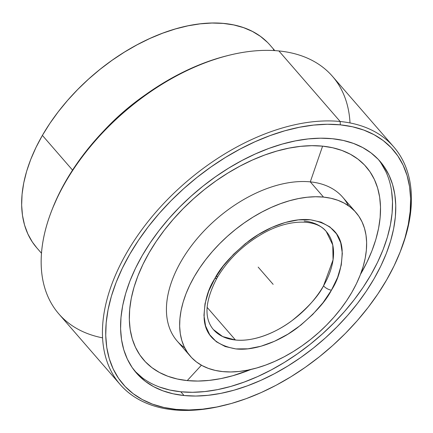<?xml version="1.0" encoding="UTF-8"?>
<svg xmlns="http://www.w3.org/2000/svg" width="433" height="433" viewBox="0 0 433 433"><rect width="100%" height="100%" fill="white"/><g stroke="black" fill="none" stroke-linecap="round" stroke-linejoin="round"><path stroke-width="0.65" d="M304.155 221.025A74.763 45.2 -41 0 1 326.26 231.493A74.763 45.2 -41 0 1 323.521 285.872A74.763 45.2 -41 0 1 235.465 340.008L207.104 307.349L235.465 340.008A74.763 45.2 -41 0 1 213.361 329.54L222.654 336.555L235.465 340.008C253.559 342.059 276.552 332.452 292.172 320.496C307.82 307.825 318.271 296.286 323.521 285.872A6.381 2.517 30 0 0 331.44 290.164C325.735 301.465 314.396 313.99 297.411 327.743C280.46 340.717 255.508 351.152 235.866 348.922C215.791 345.28 205.215 335.12 204.138 318.444C204.019 302.986 207.591 289.682 214.844 278.538A6.381 2.517 30 0 0 217.041 277.883A6.381 2.517 30 0 0 216.538 275.713M323.521 197.096A109.652 66.298 -41 0 1 355.931 212.451A109.652 66.298 -41 0 1 336.381 314.309A109.652 66.298 -41 0 1 222.768 371.606A109.652 66.298 -41 0 1 190.352 356.251A109.652 66.298 -41 0 1 209.908 254.398A109.652 66.298 -41 0 1 323.521 197.096L310.293 181.871L323.521 197.096L315.554 196.75L307.181 197.242L298.483 198.574L289.536 200.733L280.432 203.699L271.264 207.439L262.106 211.921L253.061 217.101L244.207 222.925L235.628 229.344L227.412 236.294L219.639 243.703L212.381 251.508L205.707 259.627L199.678 267.984L194.363 276.498L189.806 285.087L186.049 293.671L183.132 302.164L181.081 310.483L179.917 318.558L179.652 326.298L180.285 333.632L181.817 340.495L184.225 346.817L187.489 352.538L191.581 357.598L196.452 361.961L202.065 365.571L208.365 368.396L215.288 370.415L222.768 371.606L230.729 371.958L239.103 371.465L247.806 370.128L256.747 367.969L265.851 365.008L275.025 361.268L284.178 356.787L293.228 351.607L302.082 345.778L310.656 339.358L318.872 332.414L326.644 324.999L333.908 317.2L340.582 309.081L346.606 300.724L351.921 292.21L356.478 283.62L360.234 275.036L363.152 266.544L365.203 258.22L366.367 250.15L366.632 242.41L365.999 235.07L364.467 228.207L362.058 221.885L358.795 216.17L354.708 211.104L349.832 206.747L344.219 203.137L337.919 200.306L330.996 198.287L323.521 197.096M355.931 212.451L342.709 197.226A109.652 66.298 139 0 0 310.293 181.871A109.652 66.298 -41 0 1 348.359 205.675M322.596 146.148L310.293 181.871L322.596 146.148L332.647 147.75L341.946 150.462L350.405 154.262L357.945 159.111L364.494 164.968L369.988 171.771L374.377 179.451L377.608 187.944L379.665 197.167L380.515 207.023L380.158 217.42L378.594 228.261L375.844 239.444L371.925 250.853L366.875 262.382L360.489 274.376A147.312 89.063 139 0 0 322.596 146.148A147.312 89.063 139 0 0 149.087 252.818A147.312 89.063 139 0 0 187.245 380.591A147.312 89.063 139 0 0 251.026 369.441L232.894 375.703L220.879 378.604L209.193 380.396L197.941 381.062L187.245 380.591L177.194 378.989L167.896 376.277L159.436 372.477L151.896 367.628L145.347 361.772L139.854 354.973L135.464 347.288L132.227 338.795L130.176 329.573L129.326 319.716L129.684 309.319L131.242 298.478L133.997 287.296L137.916 275.886L142.96 264.357L149.087 252.818L156.232 241.376L164.324 230.15L173.292 219.244L183.04 208.76L193.486 198.807L204.522 189.47L216.045 180.848L227.942 173.021L240.093 166.061L252.396 160.042L264.715 155.014L276.947 151.036L288.963 148.135L300.648 146.343L311.895 145.683L322.596 146.148M201.41 365.208L187.245 380.591L201.41 365.208M134.744 371.021A161.374 97.566 139 0 0 180.783 391.778L184.036 395.524A161.374 97.566 -41 0 1 136.335 372.927A161.374 97.566 -41 0 1 165.108 223.033A161.374 97.566 -41 0 1 332.311 138.706L343.32 140.46L353.507 143.431L362.773 147.593L371.038 152.909L378.209 159.317L384.228 166.77L389.034 175.192L392.574 184.49L394.826 194.59L395.762 205.388L395.367 216.781L393.657 228.656L390.642 240.905L386.344 253.402L380.818 266.035L374.112 278.679L366.286 291.209L357.42 303.506L347.596 315.457L336.912 326.937L325.475 337.843L313.384 348.072L300.762 357.517L287.728 366.091L274.414 373.711L260.942 380.309L247.443 385.814L234.047 390.176L220.884 393.353L208.078 395.313L195.759 396.043L184.036 395.524L173.032 393.776L162.846 390.804L153.574 386.642L145.315 381.327L138.138 374.913L132.119 367.46L127.318 359.044L123.773 349.74L121.521 339.64L120.591 328.842L120.98 317.454L122.691 305.574L125.711 293.33L130.003 280.828L135.529 268.195L142.235 255.557L150.062 243.027L158.927 230.724L168.751 218.779L179.435 207.293L190.877 196.387L202.963 186.163L215.585 176.718L228.619 168.145L241.933 160.519L255.405 153.926L268.904 148.422L282.3 144.059L295.463 140.882L308.269 138.917L320.593 138.192L332.311 138.706A161.374 97.566 -41 0 1 380.012 161.303A161.374 97.566 -41 0 1 351.239 311.203A161.374 97.566 -41 0 1 184.036 395.524L180.783 391.778A161.374 97.566 139 0 0 346.687 308.994A161.374 97.566 139 0 0 378.35 159.463M274.787 50.607L270.057 45.151A154.511 93.42 139 0 0 42.391 135.399L72.538 170.115L42.391 135.399A154.511 93.42 139 0 0 36.735 247.779L41.471 253.235M399.865 252.742L400.509 251.113A181.189 109.544 139 0 0 340.165 121.5L340.316 124.845A178.797 108.098 -41 0 1 399.865 252.742A178.797 108.098 -41 0 1 224.088 405.391A178.797 108.098 -41 0 1 176.031 409.391L173.682 409.856A181.189 109.544 139 0 0 222.383 405.802L224.088 405.391M340.165 121.5A181.189 109.544 -41 0 1 393.727 146.874A181.189 109.544 -41 0 1 400.184 251.93L404.942 238.074L408.281 224.505L410.181 211.347L410.614 198.725L409.58 186.764L407.085 175.571L403.161 165.265L397.835 155.94L391.167 147.68L383.221 140.573L374.069 134.69L363.796 130.079L352.511 126.782L340.316 124.845L340.165 121.5L278.884 50.942L340.165 121.5A181.189 109.544 139 0 0 126.755 252.699A181.189 109.544 139 0 0 173.682 409.856A181.189 109.544 -41 0 1 120.125 384.482A181.189 109.544 -41 0 1 152.432 216.181A181.189 109.544 -41 0 1 340.165 121.5M223.228 405.597A181.189 109.544 -41 0 1 173.682 409.856L176.031 409.391A178.797 108.098 -41 0 1 129.721 254.306A178.797 108.098 -41 0 1 340.316 124.845L327.332 124.271L313.676 125.077L299.49 127.253L284.903 130.771L270.062 135.605L255.107 141.705L240.18 149.012L225.425 157.455L210.99 166.959L197.004 177.422L183.608 188.75L170.932 200.836L159.095 213.561L148.216 226.795L138.392 240.423L129.721 254.306L122.29 268.314L116.163 282.311L111.405 296.156L108.066 309.725L106.166 322.888L105.733 335.51L106.767 347.472L109.262 358.659L113.186 368.97L118.512 378.296L125.18 386.55L133.131 393.657L142.284 399.545L152.551 404.157L163.836 407.448L176.031 409.391L189.021 409.959L202.671 409.153L216.857 406.982L231.444 403.464L246.285 398.631L261.24 392.531L276.167 385.224L290.922 376.775L305.362 367.276L319.343 356.808L332.739 345.48L345.415 333.399L357.252 320.674L368.137 307.435L377.955 293.812L386.626 279.924L394.062 265.922L400.184 251.925M393.727 146.874L332.447 76.311A181.189 109.544 139 0 0 278.884 50.942A181.189 109.544 -41 0 1 350.016 122.945M102.556 337.854A181.189 109.544 -41 0 1 52.063 209.686A181.189 109.544 -41 0 1 230.188 54.991A181.189 109.544 -41 0 1 278.884 50.942A181.189 109.544 139 0 0 91.157 145.618A181.189 109.544 139 0 0 58.845 313.92L120.125 384.482M230.188 54.991L228.483 55.402A178.797 108.098 139 0 0 52.707 208.051L52.063 209.686M228.662 55.359L221.128 57.335L206.287 62.168L191.326 68.268L176.404 75.575L161.65 84.018L147.209 93.517L133.229 103.985L119.833 115.313L107.157 127.399L95.32 140.119L84.435 153.358L74.611 166.986L65.94 180.87L58.509 194.877L52.691 208.089M145.179 94.962L131.307 105.3L119.827 115.048L103.547 131.112A154.511 93.42 -41 0 1 145.174 94.962M36.783 247.833L32.361 242.042L27.869 233.982L24.562 225.09L22.484 215.445L21.65 205.15L22.067 194.298L23.734 182.986L26.63 171.333L30.732 159.436L36.004 147.42L42.391 135.399L49.827 123.475L58.255 111.779L67.58 100.407L77.724 89.474L88.586 79.082L100.066 69.329L112.055 60.311L124.433 52.112L137.088 44.81L149.894 38.472L162.738 33.162L175.489 28.93L188.036 25.812L200.252 23.842L212.018 23.041L223.233 23.409L233.777 24.946L243.562 27.642L252.488 31.468L260.477 36.383L267.442 42.347M273.326 49.297L274.213 50.569M159.588 387.059L169.774 390.03L180.783 391.778L192.501 392.293L204.825 391.567L217.631 389.608L230.794 386.431L244.19 382.068L257.689 376.564L271.161 369.966L284.476 362.345L297.509 353.766L310.131 344.322L322.217 334.097L333.659 323.191L344.343 311.711L354.167 299.76L363.033 287.463L370.859 274.933L377.565 262.29L383.091 249.657L387.383 237.16L390.404 224.911L392.114 213.036L392.504 201.643L391.573 190.845M385.776 171.441L380.975 163.024M134.885 371.168L142.062 377.581M184.702 347.802A109.652 66.298 -41 0 1 191.613 245.538A109.652 66.298 -41 0 1 310.293 181.871A109.652 66.298 139 0 0 196.679 239.168A109.652 66.298 139 0 0 177.129 341.025L190.352 356.251M217.041 277.883A6.381 2.517 -150 0 1 214.844 278.538C220.549 267.237 231.888 254.712 248.872 240.959C265.824 227.985 290.781 217.555 310.423 219.785C330.493 223.423 341.069 233.582 342.146 250.263C342.265 265.721 338.698 279.02 331.44 290.164A6.381 2.517 -150 0 1 323.521 285.872L333.058 259.87L332.771 244.981L326.26 231.493C316.583 219.066 289.585 218.319 262.863 233.511C243.27 244.699 227.996 259.491 217.041 277.894C205.009 300.854 203.786 318.071 213.361 329.54M331.44 290.164L323.045 302.651L312.734 314.434L300.903 325.059L288.005 334.119L274.533 341.269L261.012 346.232L247.952 348.814L235.866 348.922L225.209 346.546L216.392 341.783L209.756 334.812L205.561 325.897L203.959 315.392L205.02 303.69L208.695 291.247L214.844 278.538L223.239 266.051L233.549 254.274L245.381 243.644L258.279 234.583L271.751 227.433L285.277 222.475L298.332 219.888L310.423 219.785L321.08 222.156L329.892 226.924L336.528 233.896L340.722 242.805L342.324 253.316L341.269 265.012L337.594 277.456L331.44 290.164M258.176 267.118L273.142 284.351"/></g></svg>
